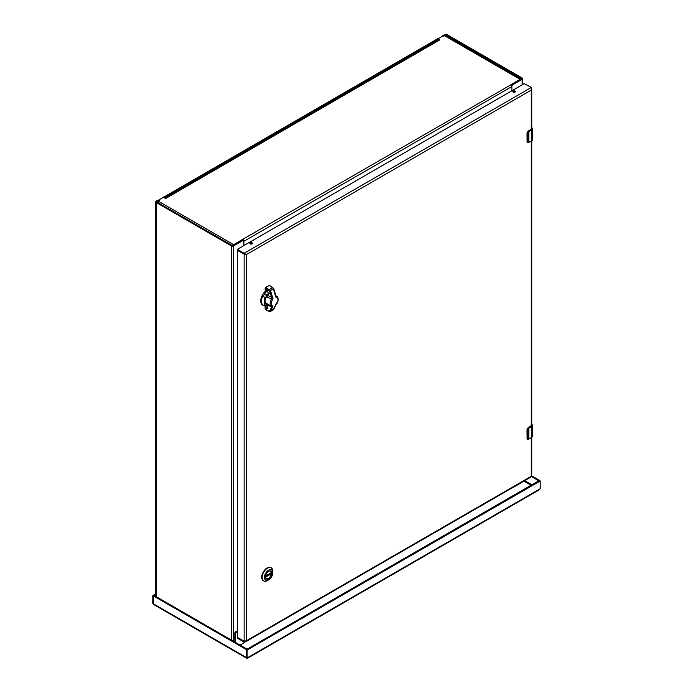 <?xml version="1.0" encoding="UTF-8"?>
<svg xmlns="http://www.w3.org/2000/svg" width="693" height="693" viewBox="0 0 693 693"><rect width="100%" height="100%" fill="white"/><g stroke="black" fill="none" stroke-linecap="round" stroke-linejoin="round"><path stroke-width="1.04" d="M163.964 197.583L438.037 39.18L438.184 39.822M242.385 239.995L243.113 240.419A1.1 0.632 -60 0 1 243.659 240.367L242.931 239.943A1.1 0.632 120 0 0 242.385 239.995L232.086 245.469L156.999 202.113A0.84 0.485 180 0 1 156.999 201.438L158.827 200.771M443.321 36.296L445.149 35.066A0.84 0.485 180 0 1 446.335 35.066L521.422 78.422L511.945 84.364A1.1 0.632 120 0 0 511.321 85.1M163.236 197.41L437.456 38.843M243.113 240.419L233.628 245.894A1.603 0.927 180 0 1 231.358 245.894L156.272 202.538A1.862 1.074 180 0 1 155.726 201.776A1.862 1.074 180 0 1 156.272 201.013L158.099 200.121M442.593 36.131L444.421 34.65A1.862 1.074 180 0 1 447.063 34.65L522.15 78.006A1.603 0.927 180 0 1 522.626 78.655A1.603 0.927 180 0 1 522.15 79.314L512.673 84.789L511.945 84.364M232.857 245.495A1.603 0.927 -60 0 1 233.645 244.672L242.767 239.302A1.603 0.927 60 0 1 242.914 239.397A1.603 0.927 60 0 1 243.693 240.384A1.1 0.632 -60 0 1 243.884 240.869L243.884 245.487L243.901 241.268L511.876 86.556A1.603 0.927 -120 0 0 510.888 84.685L520.036 79.323A1.603 0.927 -60 0 1 520.833 79.236L446.526 36.339A1.603 0.927 120 0 0 445.755 36.4L444.776 35.845L442.662 36.088L438.106 38.713L439.804 39.856L439.197 40.211A1.603 0.927 -120 0 0 438.4 40.125L165.09 197.921A1.603 0.927 60 0 1 165.896 197.999L165.289 198.345L163.314 197.366L158.758 200L159.225 200.485L158.281 201.135L159.329 201.767A1.603 0.927 120 0 0 159.303 201.784A1.603 0.927 120 0 0 158.376 202.919M511.815 86.079L511.902 90.748M511.902 86.131A1.1 0.632 -60 0 1 512.673 84.789M242.767 239.302L510.992 84.763M520.036 79.323L445.59 36.322M438.184 39.761L438.678 40.055M242.853 239.908L242.914 239.397L242.697 239.891M511.876 86.556L511.876 90.766M237.275 630.899L235.429 631.964A0.858 0.494 120 0 0 234.823 633.012L234.823 642.073M240.073 645.105L243.425 643.173A0.858 0.494 -60 0 0 244.031 642.125L244.031 642.013A1.603 0.927 -120 0 0 244.04 642.013M234.823 633.012L235.551 633.437L235.551 642.489M235.551 633.437A0.858 0.494 -60 0 1 236.157 632.38L237.275 631.739M521.457 482.51A0.858 0.494 -60 0 1 521.084 482.865L513.816 487.066A0.858 0.494 -60 0 1 513.444 487.136M268.555 571.396A4.349 2.512 -60 0 1 270.668 571.214A4.349 2.512 -60 0 1 271.569 573.206A4.349 2.512 -60 0 1 269.672 577.581A4.349 2.512 -60 0 1 266.329 578.742A4.349 2.512 -60 0 1 265.428 576.819L271.223 573.492L270.521 573.094M265.428 576.888A4.505 2.599 -60 0 1 268.615 571.361A4.505 2.599 -60 0 1 271.795 573.206A4.505 2.599 -60 0 1 268.615 578.724A4.505 2.599 -60 0 1 265.428 576.888M272.808 572.617A5.934 3.43 -60 0 1 268.615 579.894A5.934 3.43 -60 0 1 264.414 577.468A5.934 3.43 -60 0 1 268.615 570.2A5.934 3.43 -60 0 1 272.808 572.617L272.808 571.301A7.554 4.366 120 0 0 271.249 567.844A7.554 4.366 120 0 0 267.463 568.217A7.554 4.366 120 0 0 262.534 574.869A7.554 4.366 120 0 0 263.686 580.925A7.554 4.366 120 0 0 267.463 580.552L268.615 579.894M271.05 567.74A7.554 4.366 120 0 0 270.859 567.619A7.554 4.366 120 0 0 263.305 571.985A7.554 4.366 120 0 0 263.305 580.708A7.554 4.366 120 0 0 263.505 580.812M270.383 571.093A4.314 2.495 -60 0 1 270.504 571.153A4.314 2.495 -60 0 1 271.353 572.539L271.223 572.609M266.095 578.577L266.19 578.629A4.314 2.495 -60 0 0 269.265 577.728A4.314 2.495 -60 0 0 271.353 573.769L271.223 573.492M263.201 305.301C260.386 302.72 260.386 299.697 263.201 296.232C264.405 296.803 264.865 297.851 264.579 299.367L264.579 303.387C264.865 304.929 264.405 305.57 263.201 305.301A8.931 5.154 -60 0 0 263.686 305.648L264.215 305.89A8.931 5.154 -60 0 1 263.686 305.648L262.612 305.033A8.931 5.154 -60 0 1 261.244 297.86A8.931 5.154 -60 0 1 267.091 289.995M269.231 293.165L267.628 294.092C266.45 295.105 265.315 295.227 264.215 294.473L267.524 290.237M264.215 305.89L267.628 305.145L264.579 303.387M267.541 295.305A5.934 3.43 120 0 0 266.398 303.759A5.934 3.43 120 0 0 267.359 304.028M271.673 307.077L269.456 311.114L270.469 311.408L272.981 306.011C270.72 305.327 270.72 302.85 272.981 298.588L271.379 299.116C269.724 302.772 269.724 305.145 271.387 306.228L272.981 306.011L271.673 307.077L271.119 306.107L271.587 307.068L267.541 304.764L267.039 303.742M267.541 295.374L271.673 297.34L271.379 299.116L267.039 296.968L267.541 294.594L269.213 293.633M266.164 289.839L265.133 290.003L265.133 288.461L269.447 290.999L271.587 297.271L271.119 299.004M271.387 306.228L265.878 303.084M265.705 309.502L265.133 309.173L265.133 306.419L266.831 308.446L267.896 308.515L267.541 304.764M276.386 296.223L275.597 295.079L276.386 296.223L275.745 296.985C278.759 298.111 278.759 300.58 275.745 304.409L276.386 303.335M267.541 294.594L268.65 294.551L267.229 290.055L265.809 289.96M271.673 297.34L272.981 298.588L270.469 290.566L269.447 290.999M275.597 295.079L275.745 296.985L273.475 288.834L272.548 287.673L273.146 288.019M272.548 309.702L273.484 309.676L272.548 309.702L273.484 309.676L275.597 304.816M265.393 306.549L267.541 305.31M268.945 290.445L269.49 289.431L272.548 287.673L269.135 285.481L269.707 285.819L269.135 285.481L265.705 287.465L265.133 288.461M273.475 288.834L270.469 290.566L265.705 287.465M273.605 308.723L273.484 309.676L273.605 308.723L273.484 309.676L269.49 311.469L265.133 309.173M265.133 306.419L266.259 305.769M531.505 424.203L531.505 426.282L528.846 428.153A3.43 1.975 180 0 1 528.456 428.343L527.26 429.617L527.26 438.574L528.456 439.197A3.43 1.975 0 0 0 528.846 439.007L531.652 437.387L531.652 426.533L528.846 428.153L528.802 439.102L527.078 438.548L527.078 429.599L528.335 428.083L527.26 429.617M531.219 424.376L531.219 426.108L528.066 427.928A1.369 0.788 120 0 0 527.165 429.166M527.165 438.929L528.335 439.275L527.165 438.929A1.369 0.788 120 0 0 527.382 439.189A1.369 0.788 120 0 0 527.425 439.206M531.505 127.599L531.505 129.669L528.846 131.54A3.43 1.975 180 0 1 528.456 131.739L527.26 133.013L527.26 141.97L528.456 142.593A3.43 1.975 0 0 0 528.846 142.403L531.652 140.783L531.652 129.92L528.846 131.54L528.802 142.498L527.078 141.944L527.078 132.995L528.335 131.479L527.26 133.013M531.219 127.772L531.219 129.504L528.066 131.323A1.369 0.788 120 0 0 527.165 132.562M527.165 142.325L528.335 142.671L527.165 142.325A1.369 0.788 120 0 0 527.382 142.585A1.369 0.788 120 0 0 527.425 142.602M155.726 594.698L152.789 595.772L153.517 596.197L153.517 603.898L153.517 596.197L154.435 595.659L246.942 649.064L246.214 649.488L247.132 650.242L247.132 657.943L246.405 657.527L246.405 649.826L246.405 657.527L246.405 649.826L246.405 657.527L153.517 603.898L154.054 604.746L246.535 658.142M247.132 657.943L246.405 657.527L247.132 657.943L540.211 488.738L540.211 481.037L247.323 649.904L246.595 649.488L539.293 480.5L540.02 480.925M153.603 604.209L152.789 603.473L152.789 595.772M247.366 658.35L539.31 489.795L540.211 488.738M246.214 649.488L153.707 596.084M152.98 595.443L155.726 593.858M153.517 603.898L153.517 596.197L153.517 603.898L152.789 603.473M531.756 475.926L539.293 480.275L538.565 480.699L531.522 476.628M237.465 249.419L246.405 254.574L244.135 254.106L246.405 254.574L246.405 640.765L245.504 641.822L244.135 642.073L237.465 638.218L237.275 250.372L244.135 254.106L237.465 250.26L237.387 249.307L524.237 83.628L531.297 87.483L244.135 253.266L244.135 254.106L237.465 250.26L244.135 254.106L244.135 641.233L246.405 640.765L531.297 476.282L531.297 475.441M531.522 88.557L531.297 90.099L531.297 87.483M531.297 476.282L531.297 437.664M513.227 91.034A1.291 0.745 180 0 1 514.63 90.878A1.291 0.745 180 0 1 515.427 91.563A1.291 0.745 180 0 1 514.137 92.308A1.291 0.745 180 0 1 512.846 91.563A1.291 0.745 180 0 1 513.227 91.034M250.303 242.836A1.291 0.745 180 0 1 251.706 242.671A1.291 0.745 180 0 1 252.503 243.364A1.291 0.745 180 0 1 251.212 244.109A1.291 0.745 180 0 1 249.922 243.364A1.291 0.745 180 0 1 250.303 242.836M244.135 641.233L237.465 637.378L244.135 641.233L237.465 637.378L244.135 641.233L244.135 642.073M515.202 91.987A1.291 0.745 0 0 0 513.227 91.874A1.291 0.745 0 0 0 513.071 91.987M252.278 243.78A1.291 0.745 0 0 0 250.303 243.676A1.291 0.745 0 0 0 250.147 243.78M156.999 202.113L156.999 201.438M445.149 35.066L445.149 36.062M164.111 197.323L163.383 196.907M437.309 38.756L438.037 39.18M157.952 200.043L158.68 200.459M446.335 35.066L446.335 36.27M443.468 36.045L442.74 35.62M521.422 78.422L521.422 78.898M156.272 596.716L156.272 202.538M231.358 640.072L231.358 245.894M233.628 641.38L233.628 245.894M522.15 79.314L522.15 84.832M159.329 201.767L233.645 244.672M439.197 40.211L165.896 198.345M158.342 201.213L158.342 202.053M251.663 243.503L250.719 244.049M236.157 632.38L235.429 631.964M271.353 573.769L265.445 577.182M263.201 296.232A8.931 5.154 -60 0 1 264.215 294.473M264.579 299.367L267.628 294.092M269.456 311.114L268.953 311.148L269.49 311.469M531.505 426.282L531.652 426.533A2.737 1.585 180 0 0 532.458 425.407L532.458 436.269A2.737 1.585 0 0 1 531.652 437.387L528.335 439.275M531.765 424.359A2.737 1.585 180 0 1 532.458 425.407L531.609 424.194M528.846 439.007L531.609 437.482L532.458 436.269M528.456 428.343L528.698 427.893M528.456 439.197L527.477 439.241L527.26 438.574M527.078 438.4L527.035 429.521L527.962 427.919L531.635 425.407M531.505 129.669L531.652 129.92A2.737 1.585 180 0 0 532.458 128.803L532.458 139.665A2.737 1.585 0 0 1 531.652 140.783L528.335 142.671M531.765 127.755A2.737 1.585 180 0 1 532.458 128.803L531.609 127.59M528.846 142.403L531.609 140.878L532.458 139.665M528.456 131.739L528.698 131.289M528.456 142.593L527.477 142.637L527.26 141.97M527.078 141.796L527.035 132.917L527.962 131.315L531.635 128.803M524.714 480.63L531.895 484.771M531.081 485.247L523.899 481.098M531.297 129.461L531.297 90.099L246.405 254.574M531.297 426.065L531.297 141.06M438.141 39.163L437.413 38.747M158.784 200.45L158.056 200.034M155.726 596.404L155.726 201.776M522.626 84.563L522.626 78.655M158.281 201.975L158.281 201.135M265.514 575.978L271.327 572.626M276.732 296.387C278.655 296.769 278.699 302.772 276.247 304.019L273.622 309.546L270.322 311.529L269.118 311.521L265.315 309.546M269.551 285.455L273.752 288.617L275.797 295.547M247.132 657.466L247.288 658.211L246.717 657.709M154.296 595.651L153.569 596.067M539.431 480.492L540.15 480.907M531.765 128.959L531.765 89.206M531.765 425.563L531.765 140.774M531.765 475.866L531.765 437.387M245.504 641.822L531.531 476.689M245.374 254.123L245.989 254.34M531.444 476.55L531.297 475.805M237.387 250.147L237.387 249.307M237.387 637.317L237.387 638.106"/></g></svg>
